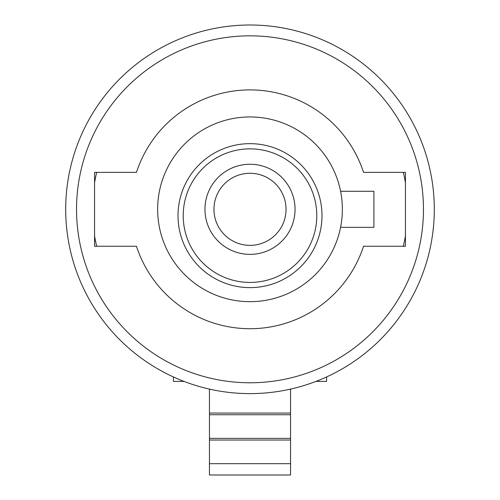 <?xml version="1.0" encoding="UTF-8"?>
<svg xmlns="http://www.w3.org/2000/svg" width="500" height="500" viewBox="0 0 500 500"><rect width="100%" height="100%" fill="white"/><g stroke="black" fill="none" stroke-linecap="round" stroke-linejoin="round"><path stroke-width="0.75" d="M209.45 462.894L209.45 475L290.55 475L290.55 389.1M290.55 462.894L290.55 463.675L209.45 463.675L209.45 440.044L290.55 440.044M209.45 440.044L209.45 414.738L290.55 414.738M290.55 437.575L290.55 438.369L209.45 438.369L209.45 437.575M209.45 414.738L209.45 389.431L210.931 389.431M290.55 412.269L290.55 413.062L209.45 413.062L209.45 412.269M289.069 389.431L290.55 389.431M209.45 389.431L209.45 389.1M326.594 376.95L326.594 381.4L315.988 381.4M173.406 376.95L173.406 381.4L184.013 381.4M405.444 246.256L405.444 172.362L363.537 172.362A119.394 119.394 0 0 0 136.463 172.362L94.556 172.362L94.556 246.256L136.463 246.256A119.394 119.394 0 0 0 363.537 246.256L405.444 246.256M340.588 227.331L373.9 227.331L373.9 191.287L340.588 191.287A92.362 92.362 0 0 0 237.944 117.737A92.362 92.362 0 0 0 157.838 215.35A92.362 92.362 0 0 0 250 301.675A92.362 92.362 0 0 0 340.588 191.287M250 393.619A184.306 184.306 0 0 1 65.694 209.306A184.306 184.306 0 0 1 250 25A184.306 184.306 0 0 1 434.306 209.306A184.306 184.306 0 0 1 250 393.619M250 382.769A173.463 173.463 0 0 0 400.225 122.575A173.463 173.463 0 0 0 99.775 122.575A173.463 173.463 0 0 0 250 382.769M250 287.631A71.988 71.988 0 0 0 312.344 179.65A71.988 71.988 0 0 0 187.656 179.65A71.988 71.988 0 0 0 250 287.631M250 282.431A66.781 66.781 0 0 0 307.838 182.256A66.781 66.781 0 0 0 192.162 182.256A66.781 66.781 0 0 0 250 282.431M250 254.363A45.056 45.056 0 0 1 210.981 186.781A45.056 45.056 0 0 1 289.019 186.781A45.056 45.056 0 0 1 250 254.363M250 245.35A36.044 36.044 0 0 0 281.212 191.287A36.044 36.044 0 0 0 218.787 191.287A36.044 36.044 0 0 0 250 245.35M403.306 172.362A157.694 157.694 0 0 1 405.444 182.75M94.556 182.75A157.694 157.694 0 0 1 96.694 172.362M96.694 246.256A157.694 157.694 0 0 1 94.556 235.869M405.444 235.869A157.694 157.694 0 0 1 403.306 246.256"/></g></svg>

